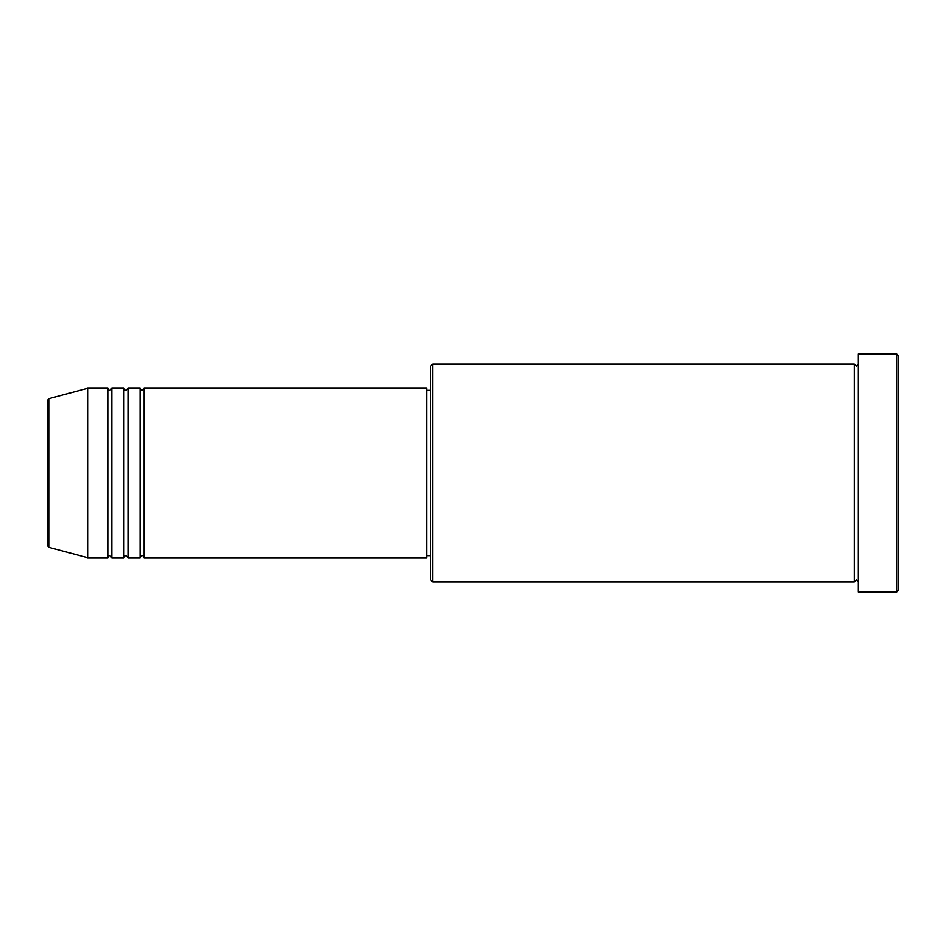<?xml version="1.0" encoding="UTF-8"?>
<svg xmlns="http://www.w3.org/2000/svg" width="946" height="946" viewBox="0 0 946 946"><rect width="100%" height="100%" fill="white"/><g stroke="black" fill="none" stroke-linecap="round" stroke-linejoin="round"><path stroke-width="1.42" d="M47.3 473L47.3 545.381L47.3 400.619L48.79 398.68L48.79 547.32L47.3 545.381M144.147 388.262L144.147 557.738L426.599 557.738L426.599 388.262L144.147 388.262L142.125 390.284C141.628 390.686 140.954 390.012 140.103 388.262L140.103 557.738L128.006 557.738L128.006 388.262L140.103 388.262M123.961 388.262L123.961 557.738L111.865 557.738L111.865 388.262L123.961 388.262C124.813 390.012 125.487 390.686 125.984 390.284L128.006 388.262M107.82 388.262L107.82 557.738L87.647 557.738L87.647 388.262L107.82 388.262C108.672 390.012 109.346 390.686 109.842 390.284L111.865 388.262M432.653 581.944L430.631 579.933L430.631 366.067L432.653 364.056L432.653 581.944L854.309 581.944L854.309 364.056L856.331 366.067L858.353 364.056M896.678 353.97L898.7 355.98L898.7 590.02L896.678 592.03L896.678 353.97L858.353 353.97L858.353 592.03L896.678 592.03M426.599 555.716L430.631 555.716M48.79 547.32L87.647 557.738M48.79 398.68L87.647 388.262M432.653 364.056L854.309 364.056M426.599 390.284L430.631 390.284M858.353 581.944L856.331 579.933L854.309 581.944M111.865 557.738L109.842 555.716C109.346 555.314 108.672 555.988 107.82 557.738M128.006 557.738L125.984 555.716C125.487 555.314 124.813 555.988 123.961 557.738M144.147 557.738C143.295 555.988 142.621 555.314 142.125 555.716C141.628 555.314 140.954 555.988 140.103 557.738"/></g></svg>
